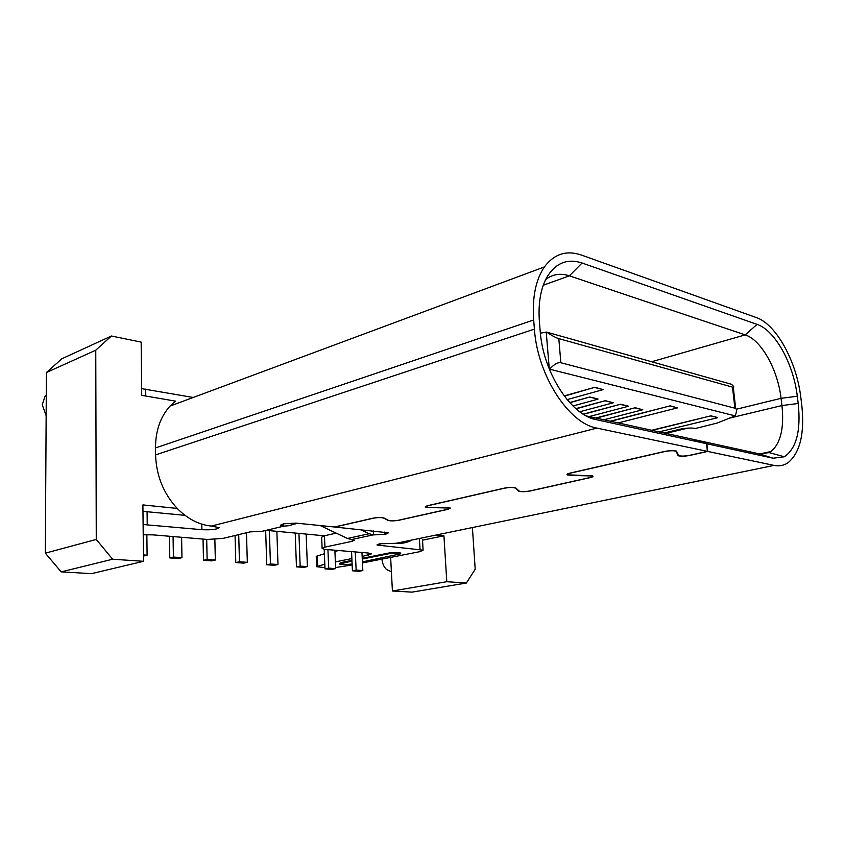 <?xml version="1.0" encoding="UTF-8"?>
<svg xmlns="http://www.w3.org/2000/svg" width="845" height="845" viewBox="0 0 845 845"><rect width="100%" height="100%" fill="white"/><g stroke="black" fill="none" stroke-linecap="round" stroke-linejoin="round"><path stroke-width="1.27" d="M266.217 530.333L324.322 535.793M235.068 535.498L235.787 562.569L239.452 561.767L238.712 534.621M246.476 532.751L247.321 562.326L243.645 563.119L235.787 562.569M203.043 539.089L203.487 560.288L207.131 559.464L206.698 539.395M214.862 539.416L215.338 560.045L211.694 560.869L203.487 560.288M146.861 534.663L147.093 555.186L143.449 556.052M295.222 533.058L296.458 566.847L300.165 566.097L298.94 533.417M306.143 534.093L307.4 566.615L303.704 567.365L296.458 566.847M361.966 552.493L362.843 570.565L359.125 571.273L352.428 570.797L356.146 570.09L355.291 551.933M351.541 551.616L352.428 570.797M265.657 530.47L266.745 564.756L270.432 563.974L269.354 530.628M276.864 531.336L277.984 564.513L274.287 565.284L266.745 564.756M324.184 549.271L324.998 568.865L328.705 568.136L327.923 549.63M334.873 550.211L335.666 568.632L331.958 569.361L324.998 568.865M169.444 536.258L169.782 557.911L173.394 557.056L173.067 536.554M181.612 537.283L181.96 557.668L178.348 558.513L169.782 557.911M111.403 336.014L141.157 342.098L141.728 395.344L175.443 401.121L170.014 406.096C160.381 416.838 155.543 430.781 155.501 447.956L155.586 454.906C156.314 475.746 163.529 493.596 177.218 508.436L142.9 504.919L143.502 561.302L91.535 573.639L61.21 571.885L45.324 553.158L96.267 539.437L95.76 350.2L111.403 336.014L61.917 358.745L46.412 372.518L45.324 553.158M247.321 562.326L239.452 561.767M215.338 560.045L207.131 559.464M147.093 555.186L143.439 554.922M307.4 566.615L300.165 566.097M362.843 570.565L356.146 570.09M277.984 564.513L270.432 563.974M335.666 568.632L328.705 568.136M181.96 557.668L173.394 557.056M390.633 557.394L392.418 590.993L446.794 581.709L443.931 535.804L436.548 535.043M422.532 540.177L443.931 535.804M46.274 395.175L44.933 396.611L42.25 404.766L46.148 415.634M143.502 561.302L112.617 559.221L96.267 539.437M546.578 332.096C551.69 335.528 555.767 337.704 558.809 338.623L733.259 387.337C734.326 387.327 733.745 386.323 731.527 384.306L546.578 332.096L540.377 333.194M549.356 369.223L549.641 369.17C554.098 364.301 557.837 362.156 560.848 362.748L735.678 408.388C736.882 409.582 736.703 412.075 735.139 415.888L717.151 423.06L695.636 428.447C691.157 427.707 685.76 427.992 679.443 429.323L664.159 432.999M583.494 414.314L620.484 404.248L583.219 414.145M620.484 404.248L628.194 406.075L620.505 404.491M596.306 418.127L635.218 407.734L595.809 418.011M635.218 407.734L642.76 409.751L603.9 419.785M610.808 421.306L670.212 405.832L610.312 421.19M670.212 405.832L677.51 407.86L618.202 422.922M652.182 430.38L710.856 415.835L651.685 430.263M710.856 415.835L717.585 417.483L710.877 416.057M549.641 369.17L735.139 415.888M564.333 396.136L594.848 387.295L564.175 395.925M594.848 387.295L603.203 389.598L567.111 399.632M569.826 402.748L589.789 396.992L569.646 402.547M589.789 396.992L597.933 398.914L589.81 397.245M576.079 408.832L605.347 400.667L575.867 408.642M605.347 400.667L613.29 402.79L579.744 411.768M628.215 406.318L589.218 416.564M635.239 407.977L642.76 409.751M670.243 406.075L677.51 407.86M717.606 417.715L659.047 431.879M594.869 387.559L603.203 389.598M597.954 399.167L572.973 405.98M613.29 402.79L605.369 400.921M472.408 527.66L475.207 569.255L466.366 583.029L446.794 581.709M392.418 590.993L412.022 592.134L466.366 583.029M381.961 559.094C382.31 563.414 383.831 566.889 386.535 569.519L391.341 571.769M411.906 540.124C406.984 542.744 401.671 543.8 395.967 543.303L379.68 543.8L377.071 544.793M143.111 524.523L201.913 529.688C211.44 530.068 217.228 529.392 219.277 527.66L211.377 526.076C198.955 524.787 187.569 518.904 177.218 508.436M112.617 559.221L61.21 571.885M95.76 350.2L46.412 372.518M571.6 475.365L567.238 474.901C566.446 474.351 567.291 473.77 569.773 473.158L664.476 451.494C669.599 450.501 673.581 450.374 676.444 451.093L678.767 455.666C681.345 456.321 684.999 456.194 689.752 455.307L707.392 451.367L596.94 428.109C568.769 423.546 537.42 375.286 534.41 329.117L533.67 319.97C532.139 297.398 535.719 279.727 544.402 266.925C554.172 253.933 566.488 249.972 581.349 255.032L756.243 317.53C776.196 324.184 796.603 361.449 800.796 397.245L801.715 404.47C804.799 432.978 800.289 452.36 788.184 462.616C783.991 465.542 779.27 466.472 774.02 465.405L707.677 451.431L690.038 455.36C684.957 456.321 681.028 456.448 678.281 455.751L675.947 451.177C673.285 450.512 669.557 450.628 664.783 451.547L570.09 473.211C567.766 473.781 566.974 474.32 567.713 474.837L592.746 475.893C593.57 476.443 592.704 477.013 590.169 477.615L530.09 491.008C524.925 491.896 521.133 491.938 518.693 491.125L515.408 488.083C513.063 487.301 509.461 487.333 504.592 488.188L427.412 505.849L425.595 506.926L430.073 507.549L450.353 508.056L448.378 509.218L398.745 520.277C394.129 521.048 390.548 521.08 388.003 520.383L383.683 518.08C381.232 517.415 377.831 517.446 373.49 518.175L334.8 527.026L388.446 532.836L384.845 534.283L373.501 534.906L369.17 533.734L347.464 538.455L354.287 540.251L352.259 541.275L324.945 547.137L322.125 548.521L324.744 549.356L368.093 553.01L371.494 553.834L362.167 556.485M193.23 397.467L141.654 388.647M651.622 361.745L745.184 334.884L569.372 275.84L543.261 285.23M545.659 279.537C552.598 274.16 560.51 272.924 569.372 275.84L582.068 263.017C567.28 258.179 555.503 262.996 546.747 277.466C540.546 288.884 538.107 303.598 539.406 321.628L540.145 330.733C542.891 372.064 570.84 415.307 596.179 419.648L706.557 443.699L707.392 451.367M707.677 451.431L706.842 443.762L773.154 458.212L759.211 453.839L769.235 452.624L771.041 451.505C780.653 443.319 784.287 428.003 781.942 405.547L781.055 398.322L736.238 409.265M757.067 324.374L745.184 334.884C761.25 339.859 777.812 369.635 781.055 398.322L797.3 396.231C793.529 363.889 775.034 330.226 757.067 324.374L582.068 263.017M339.447 563.9L341.211 562.527L351.942 560.383M362.251 558.323L388.214 553.126C394.15 552.281 398.301 552.271 400.657 553.074L400.667 553.285M351.858 558.566L335.38 561.883M324.807 564.196L316.664 566.699L324.945 567.66M335.623 567.534L352.154 564.946M362.473 562.928L419.912 551.648L423.113 550.169L377.081 545.057M692.53 439.242L759.211 453.839M423.113 550.169L422.5 539.628M316.664 566.583L316.252 556.369L324.374 553.75M334.916 551.341L338.771 550.539M322.114 548.278L321.649 537.209L324.469 535.762L336.067 533.174M706.557 443.699L692.287 439.168L586.293 415.93M142.974 511.341L184.97 515.334M143.217 534.779L152.977 534.864L207.458 539.459L223.112 538.381L250.067 531.885L262.309 531.273L283.857 526.118L280.392 525.199L283.73 523.773L295.951 523.108L334.483 526.995L373.173 518.143C377.831 517.362 381.465 517.32 384.095 518.038L388.404 520.351C390.791 520.995 394.14 520.964 398.439 520.245L448.072 509.176L449.92 508.099L445.579 507.507L429.947 507.634L425.151 506.968L427.095 505.806L504.275 488.146C509.493 487.227 513.359 487.195 515.872 488.03L519.157 491.072C521.428 491.832 524.977 491.801 529.794 490.966L589.873 477.573C592.239 477.002 593.042 476.464 592.282 475.957L571.611 475.471M347.464 538.455L320.192 525.558M360.488 529.614L369.17 533.734M283.857 526.118L288.303 525.77L297.63 523.277M773.154 458.212L784.34 456.775C796.423 448.452 801.049 430.686 798.208 403.487L797.3 396.231M706.842 443.762L692.583 439.231M352.111 563.911L351.626 564.006C345.763 564.809 341.707 564.819 339.447 564.027L351.974 561.091M362.283 559.031L388.256 553.855C394.192 553.01 398.344 552.989 400.699 553.802L362.42 561.883M546.24 332.148L549.292 369.054M558.809 338.623L560.848 362.748M732.488 387.19L734.865 407.934M155.501 447.956L533.67 319.97M534.41 329.117L155.586 454.906M211.377 526.076L596.94 428.109M665.892 433.379L687.819 428.119M729.573 418.106L781.942 405.547L798.208 403.487M395.967 543.303L774.02 465.405M373.184 534.874L351.467 539.564M379.87 543.757L379.975 545.796M201.913 529.688L201.797 524.132M373.501 534.906L373.3 530.913M283.413 523.858L283.497 526.086M145.762 396.041L145.689 389.122M589.504 417.472L596.179 419.648M677.489 452.931L677.732 455.318M386.144 532.202L386.239 533.987M384.728 532.065L384.845 534.283M352.185 539.638L352.259 541.275M324.945 547.137L324.469 535.762M368.568 555.197L368.462 553.053M317.667 566.097L317.245 555.746M420.039 549.419L419.405 538.582M341.211 562.527L341.243 563.224M388.214 553.126L388.256 553.855M147.231 524.745L147.083 511.595M733.27 387.327L735.678 408.388M544.402 266.925L170.014 406.096M771.041 451.505L759.697 453.945M769.235 452.624L784.34 456.775M678.208 455.106L678.281 455.751M400.657 553.074L400.699 553.802M567.164 474.119L567.238 474.901M46.274 396.041L44.933 396.611"/></g></svg>
